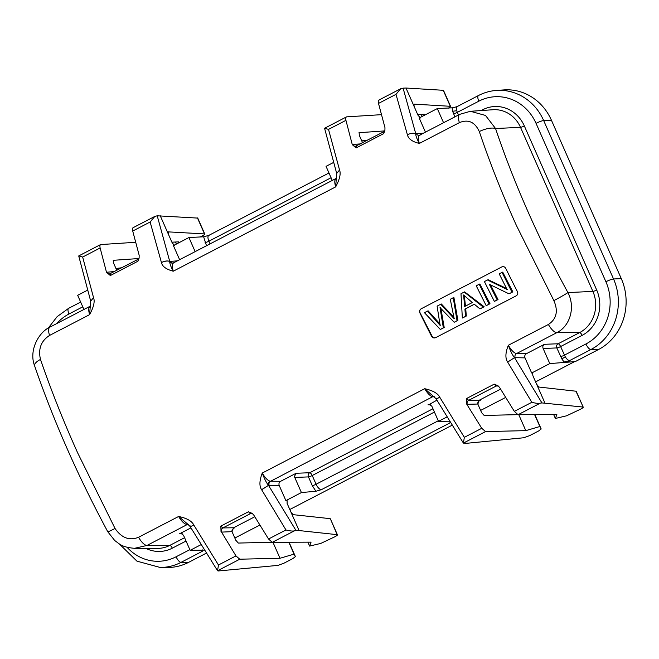 <?xml version="1.0" encoding="UTF-8"?>
<svg xmlns="http://www.w3.org/2000/svg" width="659" height="659" viewBox="0 0 659 659"><rect width="100%" height="100%" fill="white"/><g stroke="black" fill="none" stroke-linecap="round" stroke-linejoin="round"><path stroke-width="0.99" d="M200.493 550.183L202.264 551.328L202.288 549.878M206.283 553.181L188.68 562.325A53.239 48.824 -92 0 1 167.724 567.473L160.203 567.473L136.965 561.163L119.246 543.873M574.64 361.61L535.594 381.882M505.626 397.443L480.633 410.417M452.049 425.261L289.803 509.506M259.827 525.066L234.835 538.041M551.41 120.193L543.675 120.564A52.975 48.585 88 0 0 496.532 90.423L504.036 89.904A53.239 48.824 -92 0 1 551.41 120.193L621.28 278.609A53.239 48.824 -92 0 1 598.504 349.534L575.299 361.585L549.795 363.587L531.665 373.002L532.653 373.01M446.95 416.982L438.523 421.356L449.537 421.2M498.089 385.853L497.446 385.729A3.13 2.875 -89.6 0 0 496.194 386.026L468.689 400.31L479.307 400.186L477.841 404.025C477.503 402.41 478.401 401.109 480.543 400.112L479.307 400.186L500.576 389.139M204.372 550.125L190.146 550.323L201.011 544.68M252.298 513.476L251.656 513.353A3.13 2.875 -89.6 0 0 250.404 513.649L222.89 527.933A3.13 2.858 -90.7 0 0 221.548 532.11L232.042 531.648C231.704 530.034 232.611 528.732 234.744 527.735L222.89 527.933L220.847 526.096L248.443 511.763L250.404 513.649L252.537 513.666M254.778 516.763L233.508 527.81L232.042 531.648M434.429 412.064L312.226 475.518A3.13 0.502 -23.8 0 1 308.445 476.902L312.3 485.634L315.875 491.268L301.418 492.553L285.882 500.618L287.093 500.56L287.118 503.418L299.087 530.561L337.144 534.663L330.398 518.864M315.875 491.268L321.403 489.662C319.549 489.489 317.778 487.685 316.081 484.241L438.276 420.796M429.635 404.478L431.867 406.249L438.523 421.356M429.38 404.445L436.892 400.17M296.089 473.277L294.474 476.399L294.746 477.445L308.445 476.902A3.13 2.817 87.7 0 1 309.746 472.725L296.089 473.277L280.561 481.342L270.001 481.194C267.554 480.395 264.976 477.676 262.274 473.038C264.284 478.615 266.351 482.717 268.493 485.337L261.607 489.686L285.965 529.96C290.001 531.006 292.818 531.294 294.416 530.833L296.056 530.577L268.493 485.337L261.664 489.785M285.882 500.618L279.227 485.518C278.609 483.714 279.062 482.322 280.561 481.342M301.418 492.553L294.746 477.445M448.812 421.216L450.262 422.37M518.781 414.717L525.8 430.64L485.576 431.579L463.409 443.087L464.34 437.337L439.759 397.237C437.889 393.374 432.864 390.523 424.693 388.703C427.427 393.324 430.063 396.01 432.617 396.759L270.585 481.268A3.13 2.875 -89.6 0 0 269.218 485.444L268.493 485.337C267.982 483.549 268.485 482.174 270.001 481.194M296.056 530.577L299.087 530.561M188.029 524.276A3.13 2.842 -91.2 0 0 187.247 524.539C184.569 524.267 181.686 521.582 178.614 516.475C186.736 518.139 191.81 520.989 193.82 525.042C190.78 526.582 189.619 526.887 190.336 525.964M221.548 532.11L235.963 555.916L239.777 559.203L280.009 558.264L294.062 554.137L295.397 556.608L292.818 558.601L283.905 563.223L277.966 565.389L218.294 570.966L217.552 570.743L218.467 565.002L193.82 525.042M221.029 531.961L220.847 526.096M285.965 529.96L268.543 539.004L253.715 514.992L252.224 513.427L248.443 511.763M261.607 489.686C259.176 486.111 259.399 480.559 262.274 473.038L424.693 388.703L436.003 398.646L463.425 443.128M464.34 437.337L481.754 428.292L466.827 404.338L466.646 398.473L494.234 384.139L496.194 386.026L498.336 386.042M553.651 414.536L555.38 418.457L566.575 415.804L580.645 409.157C582.943 407.921 583.709 407.221 582.943 407.04L541.929 402.921L540.265 403.176L518.04 414.717L514.341 411.381L499.514 387.368L498.015 385.803L494.234 384.139M549.795 363.587L543.131 348.479C542.472 346.667 542.917 345.275 544.466 344.311L558.132 343.759A3.13 1.145 -117.4 0 1 560.611 346.552A3.13 0.502 -23.8 0 1 556.822 347.936A3.13 2.817 87.7 0 1 558.132 343.759L579.648 332.589L556.822 332.647L516.565 353.553C514.102 353.166 511.359 350.407 508.353 345.267C505.354 352.697 505.124 358.307 507.661 362.088L531.838 402.295C535.866 403.349 538.675 403.646 540.265 403.176M569.821 361.799L564.071 362.03L569.664 360.572C568.272 360.498 566.798 359.229 565.249 356.774L560.611 346.552L582.128 335.373A3.13 1.145 62.6 0 0 579.648 332.589A30.924 28.362 -92 0 0 592.878 291.393L567.918 292.588C575.571 307.061 570.249 326.114 556.822 332.647A12.529 4.58 -117.4 0 1 548.395 324.475C556.583 319.014 558.412 311.064 553.865 300.619A12.529 0.568 -28.6 0 0 567.918 292.588A412.435 155.969 -117.6 0 1 495.552 128.521L485.502 115.44L470.394 111.297L459.735 114.337A12.529 4.58 -117.4 0 0 459.381 122.64C468.244 119.007 474.892 121.981 479.307 131.569C487.718 156.512 497.397 181.719 508.344 207.181A424.997 155.293 -117.4 0 0 512.315 216.3A424.997 155.293 -117.4 0 0 516.368 225.378L553.865 300.619M423.383 133.209L415.738 133.662C415.582 135.416 416.776 138.67 419.338 143.431C412.312 141.734 408.333 138.843 407.402 134.757C410.763 133.209 413.539 132.846 415.738 133.662L403.094 88.149L406.002 88.034L417.971 115.177L420.417 117.977M403.094 88.149L400.68 88.759L396.01 94.344L407.402 134.757M379.23 99.987C378.241 100.143 378.002 101.288 378.513 103.422L384.971 127.673L384.905 130.482L383.727 133.588L356.14 147.921L356.503 145.952M339.583 170.113C340.983 173.729 339.682 179.314 335.678 186.876L336.691 173.441L339.583 170.113L328.512 129.386L345.934 120.342L352.285 144.642L356.14 147.921M133.102 227.684L154.824 216.416L150.137 222.001L161.439 262.562C162.279 266.467 166.225 269.35 173.251 271.211C171.851 266.541 172.007 263.765 173.704 262.867C172.04 263.509 170.714 263.032 169.734 261.417C169.668 263.501 170.846 266.763 173.251 271.211L335.678 186.876C334.311 182.197 334.525 179.38 336.321 178.432M150.137 222.001L132.723 231.045L139.173 255.297L139.115 258.106L137.937 261.211L110.341 275.544L110.704 273.576M114.575 271.524L106.494 272.266L110.341 275.544M106.494 272.266L100.135 247.965L82.647 257.051L93.562 297.711C95.011 301.534 93.693 307.176 89.591 314.648L90.283 306.311M90.135 306.237L49.903 327.128A12.529 4.58 62.6 0 0 49.549 335.439C41.064 340.909 38.041 348.899 40.479 359.419A12.529 4.498 161 0 0 34.597 365.811L34.597 365.811C53.733 421.274 78.124 476.589 107.779 531.755A12.529 0.593 -28.3 0 0 115.037 528.469L77.787 453.137A424.997 155.293 62.6 0 1 73.717 444.026A424.997 155.293 62.6 0 1 69.755 434.94C58.791 409.478 49.03 384.304 40.479 359.419M115.037 528.469C121.585 537.983 129.428 540.915 138.571 537.266A12.529 4.58 62.6 0 0 146.99 545.446L169.816 545.388L184.586 537.719M516.294 295.784C517.76 294.762 518.139 293.379 517.406 291.624A424.997 155.293 62.6 0 1 505.766 268.394C504.769 266.755 503.46 266.252 501.82 266.911L421.109 308.816C419.618 309.812 419.215 311.205 419.907 312.976A424.997 155.293 -117.4 0 0 431.546 336.205C432.584 337.82 433.927 338.314 435.583 337.688L516.294 295.784M501.936 266.854L421.109 308.816M190.146 550.323L183.49 535.215L180.994 533.411L179.652 533.732L190.912 527.884M87.523 290.199L77.671 295.314L83.924 309.466M116.783 270.379L113.537 263.015L113.332 260.198M113.208 260.313L138.925 258.534M100.588 244.571L135.606 242.29M100.967 244.473C99.962 244.637 99.682 245.807 100.135 247.965M82.647 257.051L78.775 255.898L100.555 244.588M93.562 297.711L90.678 301.089L78.734 255.997M90.876 306.031C88.553 306.583 88.125 309.45 89.591 314.648L49.549 335.439M134.362 548.354L146.99 545.446L187.247 524.539L188.342 524.523M121.866 267.735L115.959 268.51M179.652 259.761L173.408 245.609L188.944 237.537L203.631 236.787L206.522 245.807M453.672 107.738L437.321 108.57L419.19 117.986L425.45 132.138M333.487 162.493L326.048 166.348L332.301 180.5M208.648 235.469L328.981 172.987M331.082 177.741L208.887 241.186C207.527 237.718 207.643 235.749 209.208 235.288L203.631 236.787M195.179 251.697L188.944 237.537M352.285 144.642L352.656 144.469A3.13 2.867 -94.3 0 0 355.423 146.249M359.122 132.574L359.328 135.392L362.574 142.756M384.716 130.91L358.998 132.69M381.396 114.666L346.766 116.849C345.761 117.005 345.481 118.167 345.934 120.342M328.512 129.386L324.632 128.241L346.346 116.964M361.758 140.886L367.664 140.112M336.683 173.424L339.558 170.014M177.551 260.849L169.734 261.417C167.526 260.659 164.758 261.046 161.439 262.562C164.684 260.931 167.452 260.552 169.734 261.417L157.221 215.798L197.741 218.088M154.824 216.416L157.221 215.798M168.086 231.77L168.498 234.472L172.172 242.8L174.643 245.593M168.498 234.472L160.203 215.658M167.996 231.861L204.504 233.92L197.445 217.915M200.262 236.96L202.181 235.963C204.479 234.736 205.254 234.052 204.504 233.92L204.792 234.027M176.381 244.061L175.483 242.018M178.054 243.187L178.622 241.869L171.9 242.183M132.723 231.045C132.212 228.912 132.451 227.767 133.431 227.61M400.68 88.759L378.859 100.086M417.691 114.559L424.412 114.246L423.852 115.564M414.297 106.849L413.786 104.246M413.893 104.13L450.303 106.297L443.243 90.291L406.002 88.034M447.972 108.34C450.27 107.112 451.044 106.428 450.303 106.297L450.591 106.404M459.381 122.64L419.338 143.431C417.806 138.275 418.086 135.482 420.195 135.046M443.565 122.731L437.321 108.57M454.908 116.841L452.626 111.272L452.123 108.084M536.039 123.34A6.26 0.997 156.2 0 1 543.675 120.564L613.537 278.979A52.975 48.585 88 0 1 590.876 349.55A6.26 2.29 -117.4 0 1 585.925 343.982A46.715 42.843 88 0 0 605.901 281.747L536.039 123.34A46.715 42.843 88 0 0 478.838 101.181L457.321 112.351L456.72 110.704C456.069 108.167 456.358 106.75 457.585 106.453L452.074 108.092M544.466 344.311L526.36 353.718C524.861 354.699 524.407 356.091 525.017 357.886L531.665 373.002M507.661 362.088L514.522 357.639C512.611 355.415 510.552 351.296 508.353 345.267L548.395 324.475M541.929 402.921L514.522 357.639L525.017 357.886M532.546 373.118L532.917 375.795L536.583 384.123L538.831 387.031L576.197 391.24M544.886 402.937L536.583 384.123M518.04 414.717L556.847 414.519L555.38 418.457M583.24 407.163L575.884 391.026M466.827 404.338L477.841 404.025M479.933 400.384L479.373 400.721M463.409 443.087L467.264 443.235L523.757 437.765L529.704 435.599L538.617 430.978L541.187 428.984L534.853 414.635L541.196 429.001L539.861 426.513L525.8 430.64M432.617 396.759L433.919 396.454M307.86 542.159L309.59 546.08L320.785 543.428L334.854 536.772C337.153 535.545 337.919 534.844 337.144 534.663L337.449 534.787M309.59 546.08L311.056 542.143L272.241 542.341L268.543 539.004M290.792 511.746L293.033 514.654L330.085 518.649M436.274 398.217C435.541 399.074 436.703 398.744 439.759 397.237C436.785 398.86 435.624 399.189 436.274 398.217M481.754 428.292L485.576 431.579M517.628 414.651L484.134 415.434L481.622 412.658L477.956 404.346M534.614 414.635L539.861 426.513M543.131 348.479L556.822 347.936L561.88 358.974L564.071 362.03M422.18 116.437L421.274 114.394M138.571 537.266L178.614 516.475L187.263 523.74M232.157 531.97L235.823 540.281L238.336 543.057L271.829 542.275M272.983 542.341L280.009 558.264M234.134 528.007L233.583 528.345M295.397 556.608L289.062 542.258L295.397 556.624M187.255 523.757L190.064 526.45L217.577 570.785M288.823 542.258L294.062 554.137M435.772 337.589A3.171 2.957 64.6 0 1 431.974 335.999L420.104 312.877C419.371 311.122 419.75 309.746 421.241 308.758M506.54 288.477L488.097 279.704L484.398 281.558L494.349 301.402L498.031 299.565L494.761 301.237M490.485 284.861L498.031 299.565M512.842 291.871L509.374 293.65L512.842 291.871L502.71 272.118L499.217 273.864L507.018 289.433L487.446 279.976M489.991 303.733L486.597 305.479L489.991 303.733L479.851 283.98L479.208 284.251L476.235 285.8L486.185 305.644L489.151 304.096L479.208 284.251M474.348 304.26L465.715 308.742L466.325 316.023L462.338 318.025L465.485 316.386L464.933 309.079L474.299 304.219L479.933 308.882L483.311 307.135L464.2 292.044L460.995 293.708L462.338 318.025M483.311 307.135L464.611 291.888L484.151 306.764L479.933 308.882M453.886 317.21L441.332 303.98L437.106 306.114L440.113 325.381L427.477 311.114L424.437 312.687L440.327 329.451L443.359 327.885L440.023 307.613L454.191 322.251L457.049 320.768L453.252 297.728L450.278 299.277L454.191 318.742L440.69 304.252M439.874 323.874L428.128 310.842L427.477 311.114M440.904 308.519L444.199 327.515L440.327 329.451M453.252 297.728L453.903 297.456L457.89 320.398L454.191 322.251M494.349 301.402L497.191 299.927L489.365 284.317L508.962 293.815L512.414 292.069M512.002 292.234L502.059 272.389M508.962 293.815L509.374 293.65M497.191 299.927L497.603 299.763M507.397 289.285L487.858 279.811M472.314 302.555L464.71 306.501L463.574 294.993L472.314 302.555M489.151 304.096L489.563 303.939M486.185 305.644L486.597 305.479M464.2 292.044L464.611 291.888M484.151 306.764L480.345 308.725M466.325 316.023L462.75 317.86M465.485 316.386L465.897 316.229L464.933 309.079M465.715 308.742L474.332 304.244M465.073 306.311L464.018 295.38M465.468 306.106L464.34 295.66M457.049 320.768L454.603 322.086M457.89 320.398L457.47 320.603L453.664 297.571M444.199 327.515L440.739 329.286M443.359 327.885L443.771 327.721L440.418 307.456M202.264 551.328L181.052 562.349L188.68 562.325M450.435 422.658L321.403 489.662M428.037 404.766L430.714 404.873M312.3 485.634A3.13 0.502 156.2 0 0 316.081 484.241L312.226 475.518A3.13 1.145 62.5 0 0 309.746 472.725L432.971 408.745M434.05 396.553A3.13 2.858 -90.7 0 0 433.227 396.825L434.38 396.809M269.218 485.444L279.227 485.518M252.199 513.41A3.13 2.875 -89.6 0 0 251.697 513.353M235.963 555.916L218.467 565.002M514.341 411.381L531.838 402.295M378.513 103.422L396.01 94.344M179.652 533.732L182.329 533.839M186.052 541.031L172.304 548.164A3.13 1.145 -117.4 0 0 169.816 545.388A30.924 28.362 -92 0 1 157.649 548.379L134.947 548.362C121.75 547.225 120.037 544.285 114.765 540.561L107.779 531.755M127.055 547.267A46.715 42.843 88 0 0 176.093 556.773L189.841 549.639M56.748 323.577A46.715 42.843 88 0 1 69.006 313.972L82.762 306.83M145.886 548.37A34.054 31.228 -92 0 0 172.304 548.164M176.093 556.773A6.26 2.29 62.6 0 0 181.052 562.349A52.975 48.585 88 0 1 160.203 567.473M48.321 328.017L57.152 316.625L68.618 308.33A6.26 2.29 62.6 0 0 69.006 313.972M106.865 272.093A3.13 2.867 -94.3 0 0 109.633 273.872M138.044 259.341L109.674 273.872A3.13 2.867 -94.3 0 0 110.407 273.707M210.097 243.954L208.887 241.194A3.13 0.502 -23.8 0 1 205.097 242.57M383.859 131.701L355.473 146.249A3.13 2.867 -94.3 0 0 356.206 146.084M360.374 143.901L352.656 144.469M384.008 131.668L383.727 133.588M170.352 261.277A3.13 2.891 -93.3 0 0 173.136 263.056L336.403 178.292M138.069 259.325L139.115 258.106M138.217 259.292L137.937 261.211M416.315 133.563A3.13 2.9 -92.8 0 0 419.033 135.342M605.901 281.747A6.26 0.997 -23.8 0 1 613.537 278.979L621.28 278.609M598.504 349.534L590.876 349.55L569.664 360.572M560.628 356.535A3.13 0.502 156.2 0 0 564.409 355.152L585.925 343.982M582.128 335.373A34.054 31.228 -92 0 0 596.692 290.009L524.333 125.935A34.054 31.228 -92 0 0 482.627 109.781L481.152 110.547M453.532 113.735A3.13 0.502 -23.8 0 0 457.321 112.351L458.483 114.987M526.36 353.718L516.565 353.553A3.13 2.883 -89.1 0 0 515.19 357.73M524.333 125.935A3.13 0.502 -23.8 0 1 520.511 127.327L495.552 128.521A12.529 4.465 161.4 0 0 479.307 131.569M482.882 110.432A3.13 1.145 62.6 0 0 482.627 109.781M596.692 290.009A3.13 0.502 156.2 0 1 592.878 291.393L520.511 127.327A30.924 28.362 -92 0 0 492.998 109.732L470.394 111.297M456.72 110.704L452.626 111.272M478.838 101.181A6.26 2.29 -117.4 0 1 478.442 95.539L457.189 106.569M497.99 385.787A3.13 2.875 -89.6 0 0 497.487 385.729M467.338 404.486A3.13 2.858 -90.7 0 1 468.689 400.31L466.646 398.473M294.416 530.833L272.241 542.341M565.249 356.774L561.88 358.974M239.777 559.203L217.552 570.743M431.546 336.205L431.974 335.999M454.578 318.594L441.102 304.096M440.492 325.225L427.889 310.949M80.662 302.077L68.618 308.33M90.678 301.089L90.258 306.303M49.903 327.128C38.494 332.375 28.666 350.613 34.597 365.811M336.691 173.441L324.59 128.34M197.716 218.022L204.751 233.986M383.843 131.709L384.905 130.482M443.507 90.398L450.55 106.363M419.528 135.21L419.083 135.342M419.503 135.227L459.735 114.337M496.532 90.423C490.189 90.876 484.159 92.581 478.442 95.539M583.199 407.114L576.164 391.166M337.4 534.737L330.365 518.79"/></g></svg>

